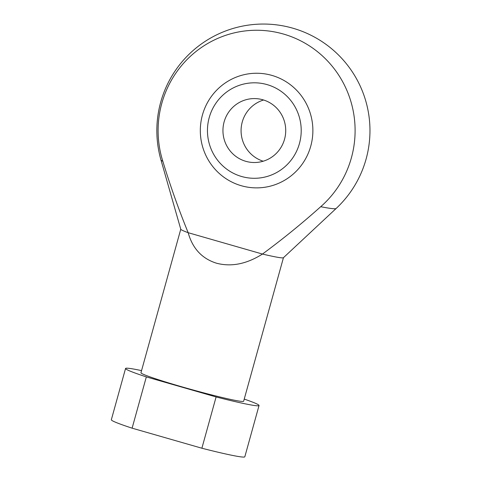 <?xml version="1.0" encoding="UTF-8"?>
<svg xmlns="http://www.w3.org/2000/svg" width="481" height="481" viewBox="0 0 481 481"><rect width="100%" height="100%" fill="white"/><g stroke="black" fill="none" stroke-linecap="round" stroke-linejoin="round"><path stroke-width="0.72" d="M336.141 208.483A90.945 4.569 -164.5 0 1 334.523 208.754A90.945 4.569 -164.5 0 1 320.719 206.698C302.032 223.418 282.618 239.207 262.464 254.052L188.167 232.696C192.562 248.497 202.014 258.67 216.534 263.215C231.343 267.099 246.657 264.039 262.464 254.052A53.283 2.676 -164.5 0 0 283.411 257.726L336.141 208.483A106.56 106.56 0 0 0 264.081 24.05A106.56 106.56 0 0 0 160.949 159.896A90.945 4.569 -164.5 0 0 162.843 161.327C170.178 185.528 178.619 209.313 188.167 232.696A53.283 2.676 -164.5 0 1 180.778 229.263L160.949 159.896M283.447 257.696L243.639 401.232A53.283 2.676 -164.5 0 1 182.227 386.928A53.283 2.676 -164.5 0 1 140.957 372.757L180.766 229.221M245.803 161.315A31.968 31.391 -89.6 0 0 254.13 162.518A31.968 31.391 -89.6 0 0 285.413 135.029A31.968 31.391 -89.6 0 0 262.866 99.783A31.968 31.391 -89.6 0 0 254.539 98.581A31.968 31.391 -89.6 0 0 223.256 126.07A31.968 31.391 -89.6 0 0 245.803 161.315M263.209 161.213A31.968 31.391 90.4 0 1 241.077 130.465A31.968 31.391 90.4 0 1 263.594 100.006M241.594 176.497A47.739 46.879 -89.6 0 0 299.447 143.518A47.739 46.879 -89.6 0 0 267.075 84.602A47.739 46.879 -89.6 0 0 209.217 117.586A47.739 46.879 -89.6 0 0 241.594 176.497M271.897 75.403A57.317 56.283 -89.6 0 0 202.435 115.001A57.317 56.283 -89.6 0 0 241.306 185.726A57.317 56.283 -89.6 0 0 310.762 146.128A57.317 56.283 -89.6 0 0 271.897 75.403M162.843 161.327A100.307 98.497 90.4 0 1 214.298 39.989A100.307 98.497 90.4 0 1 339.189 75.878A100.307 98.497 90.4 0 1 320.719 206.698M146.332 376.9L132.113 428.174L201.882 448.226L216.101 396.951L146.332 376.9A69.264 3.475 -164.5 0 1 125.553 368.482A69.264 3.475 -164.5 0 1 141.552 370.617M132.113 428.174A69.264 3.475 -164.5 0 1 111.333 419.763L125.553 368.482M244.234 399.092A69.264 3.475 -164.5 0 1 259.043 405.507L244.823 456.782A69.264 3.475 -164.5 0 1 201.882 448.226M259.043 405.507A69.264 3.475 -164.5 0 1 216.101 396.951"/></g></svg>
